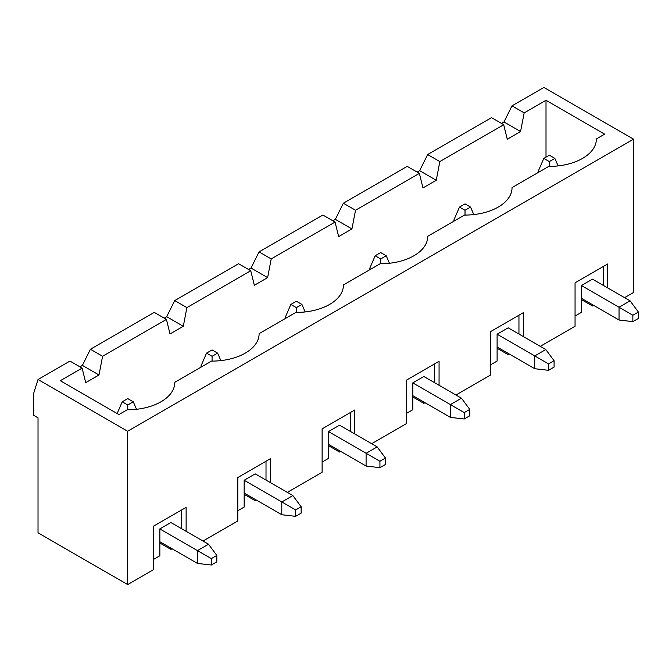 <?xml version="1.0" encoding="UTF-8"?>
<svg xmlns="http://www.w3.org/2000/svg" width="672" height="672" viewBox="0 0 672 672"><rect width="100%" height="100%" fill="white"/><g stroke="black" fill="none" stroke-linecap="round" stroke-linejoin="round"><path stroke-width="1.01" d="M271.219 258.922L335.059 222.062L338.654 236.603L351.935 228.934L355.53 210.244L419.37 173.384L422.965 187.925L436.246 180.256L439.841 161.566L503.689 124.706L507.284 139.247L520.556 131.578L524.16 112.888L546.008 100.271L604.649 134.131L596.358 138.928A47.225 27.266 180 0 1 596.358 139.129A47.225 27.266 180 0 1 548.772 166.396L512.039 187.606A47.225 27.266 180 0 1 512.039 187.807A47.225 27.266 180 0 1 464.461 215.074L427.728 236.275A47.225 27.266 180 0 1 427.728 236.485A47.225 27.266 180 0 1 380.15 263.752L343.417 284.953A47.225 27.266 180 0 1 343.417 285.163A47.225 27.266 180 0 1 295.831 312.43L259.098 333.631A47.225 27.266 180 0 1 259.098 333.841A47.225 27.266 180 0 1 211.52 361.108L174.787 382.309A47.225 27.266 180 0 1 174.787 382.519A47.225 27.266 180 0 1 127.21 409.786L118.91 414.574L60.27 380.713L82.118 368.096L85.714 382.637L98.994 374.968L102.589 356.278L166.429 319.418L170.024 333.959L183.305 326.29L186.9 307.6L174.728 300.577L238.577 263.718L250.748 270.74L254.344 285.281L267.616 277.612L271.219 258.922L259.048 251.899L251.026 268.027L248.531 269.464M186.9 307.6L250.748 270.74M174.728 300.577L166.706 316.705L164.22 318.142M183.305 326.29L166.706 316.705M38.027 379.504L127.646 431.248L127.646 584.564L38.027 532.82L38.027 417.833L33.6 415.279L33.6 393.557L38.027 379.504L69.947 361.074L82.118 368.096M102.589 356.278L90.418 349.255L82.396 365.383L79.909 366.82M355.53 210.244L343.358 203.221L335.336 219.349L332.85 220.786M439.841 161.566L427.669 154.543L419.647 170.671L417.161 172.108M524.16 112.888L511.988 105.865L503.966 121.993L501.472 123.43M166.429 319.418L154.258 312.396L90.418 349.255M259.048 251.899L322.888 215.04L335.059 222.062M127.646 431.248L633.528 139.18L633.528 292.496L624.574 297.671M511.988 105.865L543.908 87.436L633.528 139.18M546.008 157.13L546.008 100.271M127.646 584.564L153.485 569.646L153.485 526.21L186.127 507.36L186.127 531.317M203.003 541.061L237.804 520.968L237.804 477.532L270.438 458.682L270.438 482.639M287.314 492.383L322.115 472.29L322.115 428.854L354.757 410.004L354.757 433.961M371.633 443.705L406.426 423.612L406.426 380.176L439.068 361.326L439.068 385.283M455.944 395.027L490.745 374.934L490.745 331.498L523.379 312.648L523.379 336.605M540.254 346.349L575.056 326.256L575.056 282.82L607.698 263.97L607.698 287.927M520.556 131.578L503.966 121.993M503.689 124.706L491.518 117.684L427.669 154.543M436.246 180.256L419.647 170.671M343.358 203.221L407.198 166.362L419.37 173.384M351.935 228.934L335.336 219.349M267.616 277.612L251.026 268.027M638.4 312.043L632.864 315.235L632.864 321.628L638.4 318.436L638.4 312.043L630.101 300.863L592.477 279.149L581.414 285.533L581.414 312.362L575.056 316.042M603.271 285.373L603.271 266.532M581.414 299.586L592.477 305.978L593.586 305.34M592.477 305.978L592.477 304.702M216.829 555.433L211.302 558.625L211.302 565.018L216.829 561.826L216.829 555.433L208.53 544.253L170.915 522.539L159.852 528.923L159.852 555.752L153.485 559.432M98.994 374.968L82.396 365.383M181.7 509.922L181.7 528.763M159.852 542.976L170.915 549.368L170.915 548.092M170.915 549.368L172.024 548.73M469.77 409.399L464.243 412.591L464.243 418.984L469.77 415.792L469.77 409.399L461.471 398.219L423.856 376.505L412.793 382.889L412.793 409.718L406.426 413.398M434.641 382.729L434.641 363.888M412.793 396.942L423.856 403.334L424.964 402.696M423.856 403.334L423.856 402.058M554.089 360.721L548.554 363.913L548.554 370.306L554.089 367.114L554.089 360.721L545.79 349.541L508.166 327.827L497.104 334.211L497.104 361.04L490.745 364.72M518.952 334.051L518.952 315.21M497.104 348.264L508.166 354.656L509.275 354.018M508.166 354.656L508.166 353.38M339.545 450.736L339.545 452.012L328.474 445.62M385.459 458.077L379.924 461.269L379.924 467.662L385.459 464.47L385.459 458.077L377.16 446.897L339.545 425.183L328.474 431.567L328.474 458.396L322.115 462.076M339.545 452.012L340.645 451.374M350.33 431.407L350.33 412.566M255.226 499.414L255.226 500.69L244.163 494.298M301.148 506.755L295.613 509.947L295.613 516.34L301.148 513.148L301.148 506.755L292.849 495.575L255.226 473.861L244.163 480.245L244.163 507.074L237.804 510.754M255.226 500.69L256.334 500.052M266.011 480.085L266.011 461.244M549.326 161.599L554.862 158.407L549.326 155.215L543.799 158.407L549.326 161.599L549.326 166.396M539.372 171.822L538.264 171.184L543.799 158.407M581.414 298.309L619.038 320.032L619.038 307.255L581.414 285.533M538.264 171.184L538.264 172.46M558.104 165.9L554.862 158.407M632.864 315.235L619.038 307.255L630.101 300.863M632.864 321.628L619.038 320.032M127.764 404.989L133.291 401.797L127.764 398.605L122.228 401.797L127.764 404.989L127.764 409.786M117.138 413.549L122.228 401.797M159.852 541.699L197.467 563.422L197.467 550.645L159.852 528.923M136.534 409.29L133.291 401.797M211.302 558.625L197.467 550.645L208.53 544.253M211.302 565.018L197.467 563.422M465.016 210.277L470.551 207.085L465.016 203.893L459.48 207.085L465.016 210.277L465.016 215.074M455.053 220.5L453.953 219.862L459.48 207.085M497.104 346.987L534.727 368.71L534.727 355.933L497.104 334.211M453.953 219.862L453.953 221.138M473.794 214.578L470.551 207.085M548.554 363.913L534.727 355.933L545.79 349.541M548.554 370.306L534.727 368.71M380.705 258.955L386.232 255.763L380.705 252.571L375.169 255.763L380.705 258.955L380.705 263.752M370.742 269.178L369.634 268.54L375.169 255.763M412.793 395.665L450.408 417.388L450.408 404.611L412.793 382.889M369.634 268.54L369.634 269.816M389.474 263.256L386.232 255.763M464.243 412.591L450.408 404.611L461.471 398.219M464.243 418.984L450.408 417.388M296.386 307.633L301.921 304.441L296.386 301.249L290.858 304.441L296.386 307.633L296.386 312.43M286.432 317.856L285.323 317.218L290.858 304.441M328.474 444.343L366.097 466.066L366.097 453.289L328.474 431.567M285.323 317.218L285.323 318.494M305.164 311.934L301.921 304.441M379.924 461.269L366.097 453.289L377.16 446.897M379.924 467.662L366.097 466.066M212.075 356.311L217.61 353.119L212.075 349.927L206.539 353.119L212.075 356.311L212.075 361.108M202.112 366.534L201.012 365.896L206.539 353.119M244.163 493.021L281.786 514.744L281.786 501.967L244.163 480.245M201.012 365.896L201.012 367.172M220.853 360.612L217.61 353.119M295.613 509.947L281.786 501.967L292.849 495.575M295.613 516.34L281.786 514.744"/></g></svg>
